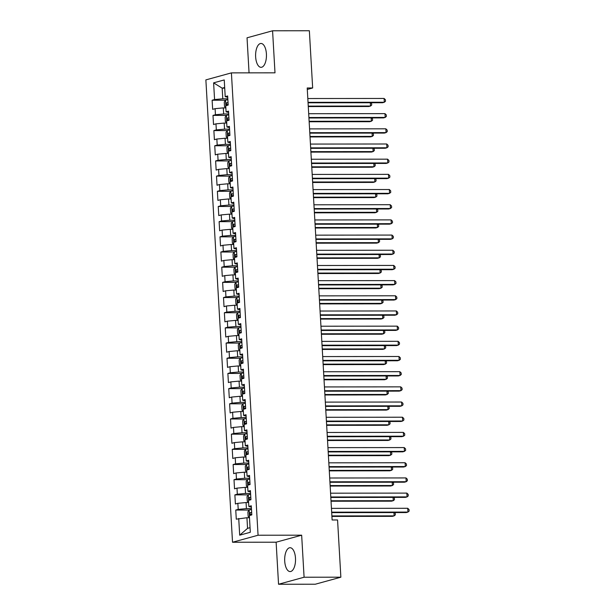 <?xml version="1.0" encoding="UTF-8"?>
<svg xmlns="http://www.w3.org/2000/svg" width="615" height="615" viewBox="0 0 615 615"><rect width="100%" height="100%" fill="white"/><g stroke="black" fill="none" stroke-linecap="round" stroke-linejoin="round"><path stroke-width="0.92" d="M295.484 558.159A11.931 5.427 -90.1 0 0 290.088 547.711A11.931 5.427 -90.1 0 0 284.714 561.118A11.931 5.427 -90.1 0 0 290.111 571.573A11.931 5.427 -90.1 0 0 295.484 558.159M266.41 53.92A11.931 5.427 -90.1 0 0 261.014 43.465A11.931 5.427 -90.1 0 0 255.64 56.872A11.931 5.427 -90.1 0 0 261.037 67.327A11.931 5.427 -90.1 0 0 266.41 53.92M278.549 584.25L304.087 577.231L301.658 535.188L276.12 542.207L278.549 584.25L315.334 584.212L340.864 577.193L337.566 519.967L332.115 519.975L307.208 87.983L312.658 87.976L309.36 30.75L272.576 30.788L247.038 37.807L249.06 72.862M276.12 542.207L232.524 542.245L205.871 79.896L231.409 72.877L258.062 535.227L232.524 542.245M224.713 88.16L222.169 88.168L213.613 82.856L214.574 99.553L212.121 100.23L212.652 109.339L215.096 108.663L215.45 114.736L212.998 115.405L213.528 124.514L215.973 123.838L216.326 129.911L213.874 130.588L214.397 139.697L216.849 139.021L217.203 145.094L214.75 145.763L215.273 154.872L217.725 154.196L218.071 160.269L215.627 160.946L216.149 170.055L218.602 169.379L218.948 175.452L216.503 176.121L217.026 185.23L219.478 184.554L219.824 190.627L217.372 191.303L217.902 200.413L220.347 199.737L220.7 205.81L218.248 206.479L218.779 215.588L221.223 214.912L221.577 220.985L219.125 221.661L219.647 230.771L222.1 230.095L222.453 236.168L220.001 236.837L220.524 245.946L222.976 245.27L223.33 251.343L220.877 252.019L221.4 261.129L223.852 260.453L224.198 266.526L221.754 267.194L222.276 276.304L224.729 275.628L225.075 281.701L222.63 282.377L223.153 291.487L225.605 290.81L225.951 296.884L223.499 297.552L224.029 306.662L226.474 305.986L226.827 312.059L224.375 312.735L224.906 321.845L227.35 321.168L227.704 327.242L225.251 327.91L225.774 337.02L228.227 336.344L228.58 342.417L226.128 343.093L226.651 352.203L229.103 351.526L229.457 357.599L227.004 358.268L227.527 367.378L229.979 366.701L230.325 372.775L227.881 373.451L228.403 382.561L230.856 381.884L231.202 387.957L228.749 388.626L229.28 397.736L231.732 397.059L232.078 403.132L229.626 403.809L230.156 412.919L232.601 412.242L232.954 418.315L230.502 418.984L231.032 428.094L233.477 427.417L233.831 433.49L231.378 434.167L231.901 443.277L234.353 442.6L234.707 448.673L232.255 449.342L232.778 458.452L235.23 457.775L235.576 463.848L233.131 464.525L233.654 473.635L236.106 472.958L236.452 479.031L234.007 479.7L234.53 488.81L236.983 488.133L237.329 494.206L234.876 494.883L235.407 503.993L237.851 503.316L238.205 509.389L235.753 510.058L236.283 519.168L246.938 517.73L247.553 528.354L250.059 527.67M213.613 82.856L224.244 79.935L225.205 96.632L227.735 97.339M247.553 528.354L239.696 535.188L250.32 532.267L249.359 515.57L251.812 514.901L251.281 505.791L248.837 506.468L248.483 500.395L250.935 499.718L250.413 490.616L247.96 491.285L247.607 485.212L250.059 484.543L249.536 475.433L247.084 476.11L246.73 470.037L249.183 469.36L248.66 460.258L246.208 460.927L245.862 454.854L248.306 454.185L247.784 445.076L245.331 445.752L244.985 439.679L247.43 439.002L246.907 429.9L244.455 430.569L244.109 424.496L246.561 423.827L246.031 414.718L243.586 415.394L243.232 409.321L245.685 408.644L245.154 399.542L242.71 400.211L242.356 394.138L244.808 393.469L244.286 384.36L241.833 385.036L241.48 378.963L243.932 378.286L243.409 369.185L240.957 369.853L240.603 363.78L243.056 363.111L242.533 354.002L240.081 354.678L239.735 348.605L242.179 347.929L241.657 338.827L239.204 339.495L238.858 333.422L241.311 332.753L240.78 323.644L238.328 324.32L237.982 318.247L240.434 317.571L239.904 308.469L237.459 309.137L237.106 303.064L239.558 302.396L239.035 293.286L236.583 293.962L236.229 287.889L238.682 287.213L238.159 278.111L235.706 278.779L235.353 272.706L237.805 272.038L237.282 262.928L234.83 263.604L234.484 257.531L236.929 256.855L236.406 247.753L233.954 248.422L233.608 242.348L236.052 241.68L235.53 232.57L233.077 233.246L232.731 227.173L235.184 226.497L234.653 217.395L232.209 218.064L231.855 211.99L234.307 211.322L233.777 202.212L231.332 202.889L230.979 196.815L233.431 196.139L232.908 187.037L230.456 187.706L230.102 181.633L232.555 180.964L232.032 171.854L229.579 172.531L229.226 166.457L231.678 165.781L231.155 156.679L228.703 157.348L228.357 151.275L230.802 150.606L230.279 141.496L227.827 142.173L227.481 136.1L229.925 135.423L229.403 126.321L226.95 126.99L226.604 120.917L229.057 120.248L228.526 111.138L226.082 111.815L225.728 105.742L228.18 105.065L227.65 95.963L225.205 96.632M239.696 535.188L238.728 518.491M251.45 508.62L246.415 508.62L246.061 502.547L248.606 502.547M238.205 509.389L246.415 508.62M237.851 503.316L246.061 502.547M250.574 493.438L245.539 493.445L245.193 487.372L247.73 487.372M237.329 494.206L245.539 493.445M236.983 488.133L245.193 487.372M248.837 506.468L251.366 507.175M249.698 478.262L244.662 478.262L244.316 472.189L246.861 472.189M236.452 479.031L244.662 478.262M236.106 472.958L244.316 472.189M247.96 491.285L250.489 491.992M248.821 463.08L243.786 463.087L243.44 457.014L245.985 457.014M235.576 463.848L243.786 463.087M235.23 457.775L243.44 457.014M247.084 476.11L249.613 476.817M247.945 447.905L242.917 447.905L242.564 441.831L245.108 441.831M234.707 448.673L242.917 447.905M234.353 442.6L242.564 441.831M246.208 460.927L248.737 461.634M247.069 432.722L242.041 432.729L241.687 426.656L244.232 426.656M233.831 433.49L242.041 432.729M233.477 427.417L241.687 426.656M245.331 445.752L247.86 446.459M246.192 417.547L241.165 417.547L240.811 411.473L243.356 411.473M232.954 418.315L241.165 417.547M232.601 412.242L240.811 411.473M244.455 430.569L246.992 431.276M245.324 402.364L240.288 402.371L239.942 396.298L242.479 396.298M232.078 403.132L240.288 402.371M231.732 397.059L239.942 396.298M243.586 415.394L246.115 416.101M244.447 387.189L239.412 387.189L239.066 381.115L241.603 381.115M231.202 387.957L239.412 387.189M230.856 381.884L239.066 381.115M242.71 400.211L245.239 400.918M243.571 372.006L238.535 372.014L238.189 365.94L240.734 365.94M230.325 372.775L238.535 372.014M229.979 366.701L238.189 365.94M241.833 385.036L244.363 385.743M242.694 356.831L237.667 356.831L237.313 350.758L239.858 350.758M229.457 357.599L237.667 356.831M229.103 351.526L237.313 350.758M240.957 369.853L243.486 370.561M241.818 341.648L236.79 341.656L236.437 335.582L238.981 335.582M228.58 342.417L236.79 341.656M228.227 336.344L236.437 335.582M240.081 354.678L242.61 355.385M240.942 326.473L235.914 326.473L235.56 320.4L238.105 320.4M227.704 327.242L235.914 326.473M227.35 321.168L235.56 320.4M239.204 339.495L241.733 340.203M240.073 311.29L235.038 311.298L234.684 305.225L237.229 305.225M226.827 312.059L235.038 311.298M226.474 305.986L234.684 305.225M238.328 324.32L240.865 325.028M239.197 296.115L234.161 296.115L233.815 290.042L236.352 290.042M225.951 296.884L234.161 296.115M225.605 290.81L233.815 290.042M237.459 309.137L239.988 309.845M238.32 280.932L233.285 280.94L232.939 274.867L235.484 274.867M225.075 281.701L233.285 280.94M224.729 275.628L232.939 274.867M236.583 293.962L239.112 294.67M237.444 265.757L232.409 265.757L232.063 259.684L234.607 259.684M224.198 266.526L232.409 265.757M223.852 260.453L232.063 259.684M235.706 278.779L238.236 279.487M236.567 250.574L231.54 250.582L231.186 244.509L233.731 244.509M223.33 251.343L231.54 250.582M222.976 245.27L231.186 244.509M234.83 263.604L237.359 264.312M235.691 235.399L230.663 235.399L230.31 229.326L232.854 229.326M222.453 236.168L230.663 235.399M222.1 230.095L230.31 229.326M233.954 248.422L236.483 249.129M234.815 220.216L229.787 220.224L229.433 214.151L231.978 214.151M221.577 220.985L229.787 220.224M221.223 214.912L229.433 214.151M233.077 233.246L235.607 233.954M233.946 205.041L228.911 205.041L228.557 198.968L231.102 198.968M220.7 205.81L228.911 205.041M220.347 199.737L228.557 198.968M232.209 218.064L234.738 218.771M233.07 189.858L228.034 189.866L227.688 183.793L230.225 183.793M219.824 190.627L228.034 189.866M219.478 184.554L227.688 183.793M231.332 202.889L233.861 203.596M232.193 174.683L227.158 174.683L226.812 168.61L229.357 168.61M218.948 175.452L227.158 174.683M218.602 169.379L226.812 168.61M230.456 187.706L232.985 188.413M231.317 159.5L226.282 159.508L225.936 153.435L228.48 153.435M218.071 160.269L226.282 159.508M217.725 154.196L225.936 153.435M229.579 172.531L232.109 173.238M230.441 144.325L225.413 144.325L225.059 138.252L227.604 138.252M217.203 145.094L225.413 144.325M216.849 139.021L225.059 138.252M228.703 157.348L231.232 158.055M229.564 129.142L224.536 129.15L224.183 123.077L226.727 123.077M216.326 129.911L224.536 129.15M215.973 123.838L224.183 123.077M227.827 142.173L230.356 142.88M228.695 113.967L223.66 113.967L223.307 107.894L225.851 107.894M215.45 114.736L223.66 113.967M215.096 108.663L223.307 107.894M226.95 126.99L229.487 127.697M227.819 98.784L222.784 98.792L222.169 88.168L224.675 87.476M214.574 99.553L222.784 98.792M226.082 111.815L228.611 112.522M304.087 577.231L340.864 577.193M231.409 72.877L274.997 72.831L272.576 30.788M301.658 535.188L258.062 535.227M307.292 89.452L312.658 87.976M249.482 517.73L246.938 517.73M212.121 100.23L225.482 100.214M212.998 115.405L226.358 115.397M213.874 130.588L227.235 130.572M214.75 145.763L228.111 145.755M215.627 160.946L228.988 160.93M216.503 176.121L229.864 176.113M217.372 191.303L230.733 191.288M218.248 206.479L231.609 206.471M219.125 221.661L232.485 221.646M220.001 236.837L233.362 236.829M220.877 252.019L234.238 252.004M221.754 267.194L235.114 267.187M222.63 282.377L235.983 282.362M223.499 297.552L236.86 297.545M224.375 312.735L237.736 312.72M225.251 327.91L238.612 327.903M226.128 343.093L239.489 343.078M227.004 358.268L240.365 358.261M227.881 373.451L241.241 373.436M228.749 388.626L242.11 388.618M229.626 403.809L242.987 403.794M230.502 418.984L243.863 418.976M231.378 434.167L244.739 434.152M232.255 449.342L245.616 449.334M233.131 464.525L246.492 464.51M234.007 479.7L247.361 479.692M234.876 494.883L248.237 494.867M235.753 510.058L249.113 510.05M308.061 102.797L382.584 102.72L384.314 102.251L308.038 102.328M384.091 98.454L385.413 99.738L385.497 101.252L384.314 102.251L384.091 98.454L307.815 98.531M225.836 107.579L224.521 106.564L224.26 102.013L225.551 100.114A4.051 0.446 -3.3 0 1 227.873 99.768M308.284 106.579L368.785 106.518L370.507 106.041L370.315 102.736M228.042 102.651A4.051 0.446 176.7 0 0 226.405 102.859L226.512 104.673A4.051 0.446 -3.3 0 1 228.142 104.473M308.253 106.111L370.507 106.041L371.698 105.05L371.606 103.528L370.791 102.736M308.938 117.98L383.46 117.903L385.19 117.427L308.914 117.511M384.967 113.637L386.289 114.913L386.374 116.427L385.19 117.427L384.967 113.637L308.692 113.713M309.814 133.155L384.337 133.078L386.066 132.609L309.791 132.686M385.843 128.812L387.166 130.096L387.25 131.61L386.066 132.609L385.843 128.812L309.568 128.889M226.712 122.762L225.398 121.747L225.136 117.188L226.428 115.289A4.051 0.446 -3.3 0 1 228.749 114.944M309.161 121.762L369.661 121.701L371.383 121.224L371.191 117.919M228.911 117.826A4.051 0.446 176.7 0 0 227.281 118.034L227.389 119.856A4.051 0.446 -3.3 0 1 229.018 119.648M309.13 121.286L371.383 121.224L372.575 120.225L372.482 118.71L371.668 117.919M227.588 137.937L226.274 136.922L226.013 132.371L227.304 130.472A4.051 0.446 -3.3 0 1 229.626 130.126M310.029 136.937L370.538 136.876L372.26 136.399L372.067 133.094M229.787 133.009A4.051 0.446 176.7 0 0 228.157 133.217L228.257 135.031A4.051 0.446 -3.3 0 1 229.895 134.831M310.006 136.469L372.26 136.399L373.443 135.408L373.359 133.886L372.544 133.094M310.69 148.338L385.213 148.261L386.935 147.785L310.66 147.869M386.72 143.995L388.042 145.271L388.127 146.785L386.935 147.785L386.72 143.995L310.444 144.071M311.567 163.513L386.089 163.436L387.811 162.967L311.536 163.044M387.596 159.17L388.911 160.454L389.003 161.968L387.811 162.967L387.596 159.17L311.321 159.247M228.457 153.12L227.15 152.105L226.889 147.546L228.18 145.647A4.051 0.446 -3.3 0 1 230.502 145.301M310.906 152.12L371.406 152.059L373.136 151.582L372.944 148.276M230.663 148.184A4.051 0.446 176.7 0 0 229.034 148.392L229.134 150.214A4.051 0.446 -3.3 0 1 230.771 150.006M310.882 151.644L373.136 151.582L374.32 150.583L374.235 149.068L373.42 148.276M229.334 168.295L228.027 167.28L227.758 162.729L229.057 160.83A4.051 0.446 -3.3 0 1 231.371 160.484M311.782 167.295L372.283 167.234L374.012 166.757L373.82 163.452M231.54 163.367A4.051 0.446 176.7 0 0 229.902 163.575L230.01 165.389A4.051 0.446 -3.3 0 1 231.647 165.189M311.759 166.826L374.012 166.757L375.196 165.766L375.112 164.243L374.297 163.452M312.443 178.696L386.966 178.619L388.688 178.142L312.412 178.227M388.472 174.353L389.787 175.629L389.879 177.143L388.688 178.142L388.472 174.353L312.197 174.429M230.21 183.478L228.895 182.463L228.634 177.904L229.933 176.005A4.051 0.446 -3.3 0 1 232.247 175.659M312.658 182.478L373.159 182.417L374.889 181.94L374.696 178.634M232.416 178.542A4.051 0.446 176.7 0 0 230.779 178.75L230.886 180.572A4.051 0.446 -3.3 0 1 232.524 180.364M312.628 182.002L374.889 181.94L376.072 180.941L375.988 179.426L375.165 178.634M313.312 193.871L387.842 193.794L389.564 193.325L313.289 193.402M389.349 189.528L390.663 190.811L390.756 192.326L389.564 193.325L389.349 189.528L313.066 189.605M231.086 198.653L229.772 197.638L229.51 193.087L230.802 191.188A4.051 0.446 -3.3 0 1 233.123 190.842M313.535 197.653L374.035 197.592L375.757 197.115L375.573 193.81M233.293 193.725A4.051 0.446 176.7 0 0 231.655 193.933L231.763 195.747A4.051 0.446 -3.3 0 1 233.393 195.547M313.504 197.184L375.757 197.115L376.949 196.124L376.864 194.601L376.042 193.81M314.188 209.054L388.711 208.977L390.44 208.5L314.165 208.585M390.218 204.71L391.54 205.987L391.624 207.501L390.44 208.5L390.218 204.71L313.942 204.787M231.963 213.836L230.648 212.821L230.387 208.262L231.678 206.363A4.051 0.446 -3.3 0 1 234 206.017M314.411 212.836L374.912 212.775L376.634 212.298L376.442 208.992M234.169 208.9A4.051 0.446 176.7 0 0 232.532 209.108L232.639 210.93A4.051 0.446 -3.3 0 1 234.269 210.722M314.38 212.36L376.634 212.298L377.825 211.299L377.733 209.784L376.918 208.992M315.065 224.229L389.587 224.152L391.317 223.683L315.041 223.76M391.094 219.886L392.416 221.169L392.501 222.684L391.317 223.683L391.094 219.886L314.819 219.962M232.839 229.011L231.524 227.996L231.263 223.445L232.555 221.546A4.051 0.446 -3.3 0 1 234.876 221.2M315.287 228.011L375.788 227.95L377.51 227.473L377.318 224.168M235.038 224.083A4.051 0.446 176.7 0 0 233.408 224.291L233.516 226.105A4.051 0.446 -3.3 0 1 235.145 225.905M315.257 227.542L377.51 227.473L378.702 226.481L378.609 224.959L377.795 224.168M315.941 239.412L390.464 239.335L392.193 238.858L315.91 238.943M391.97 235.068L393.293 236.345L393.377 237.859L392.193 238.858L391.97 235.068L315.695 235.145M233.708 244.193L232.401 243.179L232.139 238.62L233.431 236.721A4.051 0.446 -3.3 0 1 235.753 236.375M316.156 243.194L376.657 243.133L378.386 242.656L378.194 239.35M235.914 239.258A4.051 0.446 176.7 0 0 234.284 239.466L234.384 241.288A4.051 0.446 -3.3 0 1 236.022 241.08M316.133 242.717L378.386 242.656L379.57 241.657L379.486 240.142L378.671 239.35M316.817 254.587L391.34 254.51L393.062 254.041L316.786 254.118M392.847 250.244L394.169 251.527L394.253 253.042L393.062 254.041L392.847 250.244L316.571 250.32M234.584 259.369L233.277 258.354L233.016 253.803L234.307 251.904A4.051 0.446 -3.3 0 1 236.629 251.558M317.033 258.369L377.533 258.308L379.263 257.831L379.071 254.525M236.79 254.441A4.051 0.446 176.7 0 0 235.161 254.648L235.261 256.463A4.051 0.446 -3.3 0 1 236.898 256.263M317.009 257.9L379.263 257.831L380.447 256.839L380.362 255.317L379.547 254.525M317.694 269.77L392.216 269.693L393.938 269.216L317.663 269.301M393.723 265.426L395.038 266.702L395.13 268.217L393.938 269.216L393.723 265.426L317.448 265.503M235.46 274.551L234.154 273.537L233.885 268.978L235.184 267.079A4.051 0.446 -3.3 0 1 237.498 266.733M317.909 273.552L378.41 273.49L380.139 273.014L379.947 269.708M237.667 269.616A4.051 0.446 176.7 0 0 236.029 269.824L236.137 271.646A4.051 0.446 -3.3 0 1 237.774 271.438M317.886 273.075L380.139 273.014L381.323 272.014L381.239 270.5L380.424 269.708M318.57 284.945L393.093 284.868L394.815 284.399L318.539 284.476M394.599 280.601L395.914 281.885L396.006 283.4L394.815 284.399L394.599 280.601L318.324 280.678M236.337 289.726L235.022 288.712L234.761 284.161L236.052 282.262A4.051 0.446 -3.3 0 1 238.374 281.916M318.785 288.727L379.286 288.666L381.008 288.189L380.823 284.883M238.543 284.799A4.051 0.446 176.7 0 0 236.906 285.006L237.013 286.821A4.051 0.446 -3.3 0 1 238.643 286.621M318.755 288.258L381.008 288.189L382.199 287.197L382.115 285.675L381.292 284.883M319.439 300.128L393.969 300.051L395.691 299.574L319.416 299.659M395.476 295.784L396.79 297.06L396.875 298.575L395.691 299.574L395.476 295.784L319.193 295.861M237.213 304.909L235.899 303.895L235.637 299.336L236.929 297.437A4.051 0.446 -3.3 0 1 239.25 297.091M319.662 303.91L380.162 303.848L381.884 303.372L381.7 300.066M239.419 299.974A4.051 0.446 176.7 0 0 237.782 300.182L237.89 302.003A4.051 0.446 -3.3 0 1 239.519 301.796M319.631 303.433L381.884 303.372L383.076 302.372L382.984 300.858L382.169 300.066M320.315 315.303L394.838 315.226L396.567 314.757L320.292 314.834M396.344 310.959L397.667 312.243L397.751 313.758L396.567 314.757L396.344 310.959L320.069 311.036M238.09 320.084L236.775 319.07L236.514 314.519L237.805 312.62A4.051 0.446 -3.3 0 1 240.127 312.274M320.538 319.085L381.039 319.024L382.761 318.547L382.568 315.241M240.296 315.157A4.051 0.446 176.7 0 0 238.658 315.364L238.766 317.179A4.051 0.446 -3.3 0 1 240.396 316.979M320.507 318.616L382.761 318.547L383.952 317.555L383.86 316.033L383.045 315.241M321.191 330.486L395.714 330.409L397.444 329.932L321.168 330.017M397.221 326.142L398.543 327.418L398.628 328.933L397.444 329.932L397.221 326.142L320.945 326.219M238.966 335.267L237.651 334.253L237.39 329.694L238.682 327.795A4.051 0.446 -3.3 0 1 241.003 327.449M321.407 334.268L381.915 334.206L383.637 333.73L383.445 330.424M241.165 330.332A4.051 0.446 176.7 0 0 239.535 330.539L239.635 332.361A4.051 0.446 -3.3 0 1 241.272 332.154M321.384 333.791L383.637 333.73L384.829 332.73L384.736 331.216L383.921 330.424M322.068 345.661L396.59 345.584L398.32 345.115L322.037 345.192M398.097 341.317L399.419 342.601L399.504 344.116L398.32 345.115L398.097 341.317L321.822 341.394M239.835 350.442L238.528 349.428L238.266 344.877L239.558 342.978A4.051 0.446 -3.3 0 1 241.88 342.632M322.283 349.443L382.784 349.382L384.513 348.905L384.321 345.599M242.041 345.515A4.051 0.446 176.7 0 0 240.411 345.722L240.511 347.536A4.051 0.446 -3.3 0 1 242.149 347.337M322.26 348.974L384.513 348.905L385.697 347.913L385.613 346.391L384.798 345.599M322.944 360.844L397.467 360.767L399.189 360.29L322.913 360.375M398.974 356.5L400.288 357.776L400.38 359.291L399.189 360.29L398.974 356.5L322.698 356.577M240.711 365.625L239.404 364.61L239.135 360.052L240.434 358.153A4.051 0.446 -3.3 0 1 242.748 357.807M323.159 364.626L383.66 364.564L385.39 364.088L385.198 360.782M242.917 360.69A4.051 0.446 176.7 0 0 241.288 360.897L241.388 362.719A4.051 0.446 -3.3 0 1 243.025 362.512M323.136 364.149L385.39 364.088L386.574 363.088L386.489 361.574L385.674 360.782M323.821 376.019L398.343 375.942L400.065 375.473L323.79 375.55M399.85 371.675L401.165 372.959L401.257 374.474L400.065 375.473L399.85 371.675L323.575 371.752M241.587 380.8L240.273 379.786L240.011 375.235L241.311 373.336A4.051 0.446 -3.3 0 1 243.625 372.99M324.036 379.801L384.536 379.739L386.266 379.263L386.074 375.957M243.794 375.873A4.051 0.446 176.7 0 0 242.156 376.08L242.264 377.894A4.051 0.446 -3.3 0 1 243.901 377.695M324.005 379.332L386.266 379.263L387.45 378.271L387.365 376.749L386.543 375.957M324.697 391.202L399.22 391.125L400.942 390.648L324.666 390.733M400.726 386.858L402.041 388.134L402.133 389.649L400.942 390.648L400.726 386.858L324.451 386.935M242.464 395.983L241.149 394.968L240.888 390.41L242.179 388.511A4.051 0.446 -3.3 0 1 244.501 388.165M324.912 394.984L385.413 394.922L387.135 394.446L386.95 391.14M244.67 391.048A4.051 0.446 176.7 0 0 243.033 391.255L243.14 393.077A4.051 0.446 -3.3 0 1 244.77 392.87M324.881 394.507L387.135 394.446L388.326 393.446L388.242 391.932L387.419 391.14M325.566 406.377L400.088 406.3L401.818 405.831L325.543 405.908M401.595 402.033L402.917 403.317L403.002 404.831L401.818 405.831L401.595 402.033L325.32 402.11M243.34 411.158L242.026 410.144L241.764 405.593L243.056 403.694A4.051 0.446 -3.3 0 1 245.377 403.348M325.789 410.159L386.289 410.097L388.011 409.621L387.819 406.315M245.546 406.231A4.051 0.446 176.7 0 0 243.909 406.438L244.017 408.252A4.051 0.446 -3.3 0 1 245.646 408.053M325.758 409.69L388.011 409.621L389.203 408.629L389.111 407.107L388.296 406.315M326.442 421.559L400.965 421.483L402.694 421.006L326.419 421.091M402.471 417.216L403.794 418.492L403.878 420.007L402.694 421.006L402.471 417.216L326.196 417.293M244.217 426.341L242.902 425.326L242.641 420.768L243.932 418.869A4.051 0.446 -3.3 0 1 246.254 418.523M326.665 425.342L387.166 425.28L388.888 424.804L388.695 421.498M246.415 421.406A4.051 0.446 176.7 0 0 244.785 421.613L244.893 423.435A4.051 0.446 -3.3 0 1 246.523 423.228M326.634 424.865L388.888 424.804L390.079 423.804L389.987 422.29L389.172 421.498M327.318 436.735L401.841 436.658L403.571 436.189L327.295 436.266M403.348 432.391L404.67 433.675L404.755 435.189L403.571 436.189L403.348 432.391L327.072 432.468M245.093 441.516L243.778 440.501L243.517 435.95L244.808 434.052A4.051 0.446 -3.3 0 1 247.13 433.706M327.534 440.517L388.042 440.455L389.764 439.979L389.572 436.673M247.292 436.589A4.051 0.446 176.7 0 0 245.662 436.796L245.762 438.61A4.051 0.446 -3.3 0 1 247.399 438.41M327.511 440.048L389.764 439.979L390.948 438.987L390.863 437.465L390.048 436.673M328.195 451.917L402.717 451.841L404.439 451.364L328.164 451.448M404.224 447.574L405.546 448.85L405.631 450.365L404.439 451.364L404.224 447.574L327.949 447.651M245.962 456.699L244.655 455.684L244.393 451.126L245.685 449.227A4.051 0.446 -3.3 0 1 248.006 448.881M328.41 455.7L388.911 455.638L390.64 455.162L390.448 451.856M248.168 451.764A4.051 0.446 176.7 0 0 246.538 451.971L246.638 453.793A4.051 0.446 -3.3 0 1 248.275 453.586M328.387 455.223L390.64 455.162L391.824 454.162L391.74 452.648L390.925 451.856M329.071 467.093L403.594 467.016L405.316 466.547L329.04 466.624M405.101 462.749L406.415 464.033L406.507 465.547L405.316 466.547L405.101 462.749L328.825 462.826M246.838 471.874L245.531 470.859L245.262 466.308L246.561 464.41A4.051 0.446 -3.3 0 1 248.875 464.064M329.286 470.875L389.787 470.813L391.517 470.337L391.325 467.031M249.044 466.946A4.051 0.446 176.7 0 0 247.407 467.154L247.514 468.968A4.051 0.446 -3.3 0 1 249.152 468.768M329.263 470.406L391.517 470.337L392.701 469.345L392.616 467.823L391.801 467.031M329.947 482.275L404.47 482.198L406.192 481.722L329.917 481.806M405.977 477.932L407.291 479.208L407.384 480.722L406.192 481.722L405.977 477.932L329.702 478.009M247.714 487.057L246.4 486.042L246.138 481.484L247.438 479.585A4.051 0.446 -3.3 0 1 249.752 479.239M330.163 486.058L390.663 485.996L392.393 485.519L392.201 482.214M249.921 482.122A4.051 0.446 176.7 0 0 248.283 482.329L248.391 484.151A4.051 0.446 -3.3 0 1 250.028 483.944M330.132 485.581L392.393 485.519L393.577 484.52L393.492 483.006L392.67 482.214M330.816 497.45L405.346 497.374L407.069 496.905L330.793 496.982M406.853 493.107L408.168 494.391L408.26 495.905L407.069 496.905L406.853 493.107L330.57 493.184M248.591 502.232L247.276 501.217L247.015 496.666L248.306 494.768A4.051 0.446 -3.3 0 1 250.628 494.422M331.039 501.233L391.54 501.171L393.262 500.695L393.077 497.389M250.797 497.304A4.051 0.446 176.7 0 0 249.16 497.512L249.267 499.326A4.051 0.446 -3.3 0 1 250.897 499.126M331.008 500.764L393.262 500.695L394.453 499.703L394.361 498.181L393.546 497.389M331.693 512.633L406.215 512.556L407.945 512.08L331.67 512.164M407.722 508.29L409.044 509.566L409.129 511.08L407.945 512.08L407.722 508.29L331.447 508.367M249.467 517.415L248.153 516.4L247.891 511.841L249.183 509.943A4.051 0.446 -3.3 0 1 251.504 509.597M331.916 516.416L392.416 516.354L394.138 515.877L393.946 512.572M251.673 512.48A4.051 0.446 176.7 0 0 250.036 512.687L250.144 514.509A4.051 0.446 -3.3 0 1 251.773 514.301M331.885 515.939L394.138 515.877L395.33 514.878L395.237 513.364L394.423 512.572M225.521 100.16L225.843 105.711M228.05 102.851L226.405 102.859M226.397 115.343L226.712 120.886M228.926 118.034L227.281 118.034M227.273 130.518L227.588 136.069M229.802 133.209L228.157 133.217M228.15 145.701L228.465 151.244M230.679 148.392L229.034 148.392M229.018 160.876L229.341 166.427M231.555 163.567L229.902 163.575M229.895 176.059L230.218 181.602M232.424 178.75L230.779 178.75M230.771 191.234L231.094 196.785M233.3 193.925L231.655 193.933M231.647 206.417L231.97 211.96M234.177 209.108L232.532 209.108M232.524 221.592L232.839 227.143M235.053 224.283L233.408 224.291M233.4 236.775L233.715 242.318M235.929 239.466L234.284 239.466M234.277 251.95L234.592 257.5M236.806 254.641L235.161 254.648M235.145 267.133L235.468 272.676M237.682 269.824L236.029 269.824M236.022 282.308L236.345 287.858M238.551 284.999L236.906 285.006M236.898 297.491L237.221 303.034M239.427 300.182L237.782 300.182M237.774 312.666L238.097 318.216M240.304 315.357L238.658 315.364M238.651 327.849L238.966 333.392M241.18 330.539L239.535 330.539M239.527 343.024L239.842 348.574M242.056 345.715L240.411 345.722M240.396 358.207L240.719 363.749M242.933 360.897L241.288 360.897M241.272 373.382L241.595 378.932M243.801 376.072L242.156 376.08M242.149 388.565L242.471 394.107M244.678 391.255L243.033 391.255M243.025 403.74L243.348 409.29M245.554 406.43L243.909 406.438M243.901 418.923L244.217 424.465M246.431 421.613L244.785 421.613M244.778 434.098L245.093 439.648M247.307 436.788L245.662 436.796M245.654 449.281L245.969 454.823M248.183 451.971L246.538 451.971M246.523 464.456L246.846 470.006M249.06 467.146L247.407 467.154M247.399 479.639L247.722 485.181M249.928 482.329L248.283 482.329M248.275 494.814L248.598 500.364M250.805 497.504L249.16 497.512M249.152 509.996L249.475 515.539M251.681 512.687L250.036 512.687"/></g></svg>

